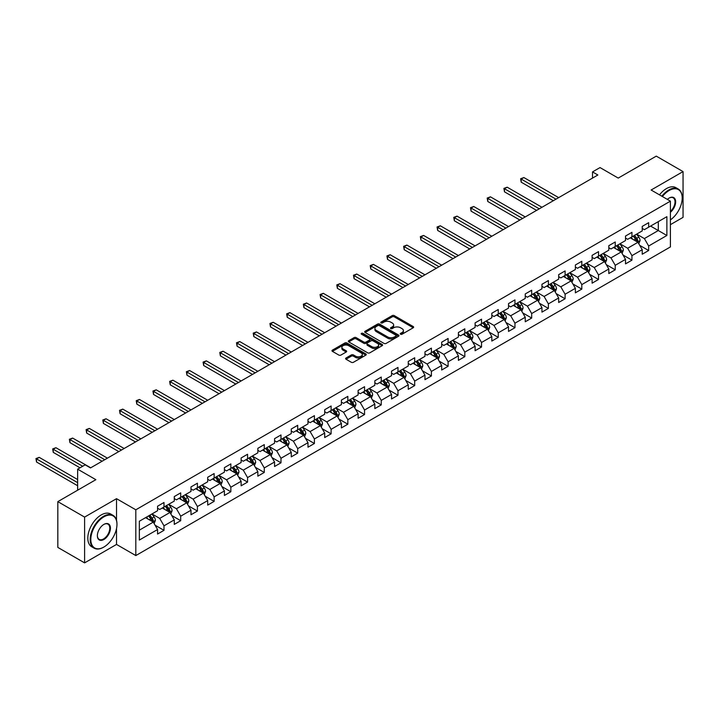 <?xml version="1.0" encoding="UTF-8"?>
<svg xmlns="http://www.w3.org/2000/svg" width="719" height="719" viewBox="0 0 719 719"><rect width="100%" height="100%" fill="white"/><g stroke="black" fill="none" stroke-linecap="round" stroke-linejoin="round"><path stroke-width="1.08" d="M400.573 334.218A1.043 0.602 0 0 0 402.047 334.218L413.218 327.765A1.483 0.863 0 0 0 413.65 327.163A1.483 0.863 0 0 0 413.218 326.552L394.291 315.623A1.483 0.863 0 0 0 392.188 315.623L381.016 322.076A1.043 0.602 0 0 0 382.481 322.93L383.928 322.094A4.763 2.75 0 0 1 390.66 322.094L392.241 323.002A4.763 2.75 0 0 1 393.635 324.943A4.763 2.75 0 0 1 392.241 326.893L390.794 327.72A1.043 0.602 0 0 0 392.268 328.574L393.715 327.738A4.763 2.75 0 0 1 400.438 327.738L402.02 328.646A4.763 2.75 0 0 1 403.413 330.596A4.763 2.75 0 0 1 402.02 332.538L400.573 333.373A1.043 0.602 0 0 0 400.573 334.218L400.573 333.373M346.019 358.008A1.483 0.863 0 0 0 345.587 358.61A1.483 0.863 0 0 0 346.019 359.221L351.33 362.286A1.483 0.863 0 0 0 353.433 362.286L365.845 355.123A1.483 0.863 0 0 0 366.277 354.512A1.483 0.863 0 0 0 365.845 353.91L346.918 342.981A1.483 0.863 0 0 0 344.814 342.981L332.403 350.144A1.483 0.863 0 0 0 331.971 350.746A1.483 0.863 0 0 0 332.403 351.357L338.82 355.06A1.483 0.863 0 0 0 340.923 355.06L346.234 351.995A1.483 0.863 0 0 0 346.666 351.384A1.483 0.863 0 0 0 346.234 350.782L343.053 348.94A3.981 2.301 0 0 1 341.885 347.322A3.981 2.301 0 0 1 344.338 345.201A3.981 2.301 0 0 1 348.679 345.695L361.136 352.885A3.981 2.301 0 0 1 362.304 354.512A3.981 2.301 0 0 1 359.851 356.633A3.981 2.301 0 0 1 355.51 356.139L353.433 354.934A1.483 0.863 0 0 0 351.33 354.934L346.019 358.008L346.019 359.221M670.405 224.661L683.05 217.363L683.05 171.589L656.267 156.131L618.232 178.087L600.023 167.572L592.519 171.904L597.875 174.996L90.504 467.925L85.148 464.834L77.643 469.165L77.643 490.196M116.532 520.394L116.532 498.671L84.608 517.096L57.826 501.637L95.861 479.681L77.643 469.165M116.532 498.671L135.819 509.798L670.405 201.158L670.405 246.932L135.819 555.571L135.819 509.798M683.05 171.589L651.126 190.023L670.405 201.158M384.036 343.403A1.483 0.863 0 0 0 386.139 343.403L398.551 336.24A1.483 0.863 0 0 0 398.982 335.629A1.483 0.863 0 0 0 398.551 335.027L379.623 324.098A1.483 0.863 0 0 0 377.52 324.098L365.108 331.261A1.483 0.863 0 0 0 364.677 331.863A1.483 0.863 0 0 0 365.108 332.475L384.036 343.403M361.9 334.443A1.043 0.602 0 0 1 362.951 334.596L362.951 333.355L382.193 344.464A1.483 0.863 0 0 1 382.634 345.075A1.483 0.863 0 0 1 382.193 345.677L369.791 352.84A1.483 0.863 0 0 1 367.688 352.84L348.76 341.911L354.063 338.874L354.063 337.633L348.76 340.698A1.483 0.863 0 0 0 348.32 341.309A1.483 0.863 0 0 0 348.76 341.911L348.76 340.698M354.063 338.874A1.483 0.863 0 0 1 356.166 338.874L356.166 337.633A1.483 0.863 0 0 0 354.063 337.633M356.166 337.633L363.85 342.064A1.483 0.863 0 0 0 365.953 342.064L369.476 340.033A1.483 0.863 0 0 0 369.908 339.422A1.483 0.863 0 0 0 369.476 338.82L361.477 334.209A1.043 0.602 0 0 1 362.951 333.355M84.608 517.096L84.608 562.869L57.826 547.411L57.826 501.637M155.052 525.176L163.995 530.334L163.995 525.823L174.277 519.882L174.277 524.403L180.703 520.691L180.703 516.17L190.993 510.238L190.993 514.75L197.419 511.038L197.419 506.527L207.701 500.586L207.701 505.098L214.136 501.386L214.136 496.874L224.418 490.933L224.418 495.454L230.844 491.742L230.844 487.221L241.126 481.29L241.126 485.801L247.561 482.089L247.561 477.578L257.842 471.637L257.842 476.158L264.268 472.446L264.268 467.925L274.559 461.993L274.559 466.505L280.985 462.793L280.985 458.282L291.267 452.341L291.267 456.853L297.693 453.141L297.693 448.629L307.984 442.688L307.984 447.209L314.41 443.497L314.41 438.976L324.691 433.045L324.691 437.556L331.117 433.845L331.117 429.333L341.408 423.392L341.408 427.913L347.834 424.201L347.834 419.68L358.116 413.749L358.116 418.26L364.542 414.548L364.542 410.037L374.833 404.096L374.833 408.608L381.259 404.896L381.259 400.384L391.54 394.443L391.54 398.964L397.975 395.252L397.975 390.732L408.257 384.8L408.257 389.312L414.683 385.6L414.683 381.088L424.965 375.147L424.965 379.668L431.4 375.956L431.4 371.435L441.682 365.504L441.682 370.015L448.108 366.304L448.108 361.792L458.389 355.851L458.389 360.363L464.825 356.651L464.825 352.139L475.106 346.199L475.106 350.719L481.532 347.007L481.532 342.487L491.823 336.555L491.823 341.067L498.249 337.355L498.249 332.843L508.531 326.902L508.531 331.423L514.957 327.711L514.957 323.191L525.247 317.259L525.247 321.77L531.674 318.059L531.674 313.547L541.955 307.606L541.955 312.118L548.381 308.406L548.381 303.894L558.672 297.954L558.672 302.474L565.098 298.762L565.098 294.242L575.38 288.31L575.38 292.822L581.806 289.11L581.806 284.598L592.096 278.657L592.096 283.178L598.523 279.466L598.523 274.946L608.804 269.014L608.804 273.526L615.239 269.814L615.239 265.302L625.521 259.361L625.521 263.873L631.947 260.161L631.947 255.649L642.229 249.709L642.229 254.229L648.664 250.518L648.664 245.997L666.873 235.49L666.873 216.68L658.298 221.632L658.298 230.538L666.873 235.49M163.995 530.334L157.569 534.046L157.569 529.535L139.351 540.05L139.351 521.239L157.569 510.733L157.569 506.212L163.995 502.5L163.995 507.021L174.277 501.08L174.277 496.568L180.703 492.857L180.703 497.368L190.993 491.428L190.993 486.916L197.419 483.204L197.419 487.716L207.701 481.784L207.701 477.263L214.136 473.551L214.136 478.072L224.418 472.131L224.418 467.62L230.844 463.908L230.844 468.42L241.126 462.488L241.126 457.967L247.561 454.255L247.561 458.776L257.842 452.835L257.842 448.323L264.268 444.612L264.268 449.123L274.559 443.183L274.559 438.671L280.985 434.959L280.985 439.471L291.267 433.539L291.267 429.018L297.693 425.306L297.693 429.827L307.984 423.886L307.984 419.375L314.41 415.663L314.41 420.175L324.691 414.243L324.691 409.722L331.117 406.01L331.117 410.531L341.408 404.59L341.408 400.079L347.834 396.367L347.834 400.878L358.116 394.938L358.116 390.426L364.542 386.714L364.542 391.226L374.833 385.294L374.833 380.773L381.259 377.062L381.259 381.582L391.54 375.642L391.54 371.13L397.975 367.418L397.975 371.93L408.257 365.998L408.257 361.477L414.683 357.765L414.683 362.286L424.965 356.345L424.965 351.834L431.4 348.122L431.4 352.634L441.682 346.693L441.682 342.181L448.108 338.469L448.108 342.981L458.389 337.049L458.389 332.529L464.825 328.817L464.825 333.337L475.106 327.397L475.106 322.885L481.532 319.173L481.532 323.685L491.823 317.753L491.823 313.232L498.249 309.521L498.249 314.041L508.531 308.1L508.531 303.589L514.957 299.877L514.957 304.389L525.247 298.448L525.247 293.936L531.674 290.224L531.674 294.745L541.955 288.804L541.955 284.284L548.381 280.581L548.381 285.092L558.672 279.152L558.672 274.64L565.098 270.928L565.098 275.44L575.38 269.508L575.38 264.987L581.806 261.276L581.806 265.796L592.096 259.856L592.096 255.344L598.523 251.632L598.523 256.144L608.804 250.203L608.804 245.691L615.239 241.979L615.239 246.5L625.521 240.559L625.521 236.039L631.947 232.336L631.947 236.848L642.229 230.907L642.229 226.395L648.664 222.683L648.664 227.195L666.873 216.68M162.278 508.009L169.99 512.458L159.708 518.399L151.997 513.941M157.569 508.252L159.708 509.492L163.995 507.021M159.708 518.399L163.995 525.823M169.99 512.458L174.277 519.882M178.995 498.357L186.706 502.815L176.425 508.746L168.704 504.298M174.277 498.609L176.425 499.84L180.703 497.368M176.425 508.746L180.703 516.17M186.706 502.815L190.993 510.238M195.703 488.713L203.423 493.162L193.132 499.103L185.421 494.645M190.993 488.956L193.132 490.196L197.419 487.716M193.132 499.103L197.419 506.527M203.423 493.162L207.701 500.586M212.42 479.061L220.131 483.51L209.849 489.45L202.129 485.001M207.701 479.303L209.849 480.544L214.136 478.072M209.849 489.45L214.136 496.874M220.131 483.51L224.418 490.933M229.127 469.408L236.848 473.866L226.557 479.807L218.846 475.349M224.418 469.66L226.557 470.9L230.844 468.42M226.557 479.807L230.844 487.221M236.848 473.866L241.126 481.29M245.844 459.765L253.555 464.213L243.274 470.154L235.562 465.696M241.126 460.007L243.274 461.247L247.561 458.776M243.274 470.154L247.561 477.578M253.555 464.213L257.842 471.637M262.552 450.112L270.272 454.57L259.981 460.502L252.27 456.053M257.842 450.364L259.981 451.595L264.268 449.123M259.981 460.502L264.268 467.925M270.272 454.57L274.559 461.993M279.269 440.468L286.98 444.917L276.698 450.858L268.987 446.4M274.559 440.711L276.698 441.951L280.985 439.471M276.698 450.858L280.985 458.282M286.98 444.917L291.267 452.341M295.985 430.816L303.697 435.265L293.406 441.205L285.695 436.757M291.267 431.058L293.406 432.299L297.693 429.827M293.406 441.205L297.693 448.629M303.697 435.265L307.984 442.688M312.693 421.163L320.404 425.621L310.123 431.562L302.411 427.104M307.984 421.415L310.123 422.655L314.41 420.175M310.123 431.562L314.41 438.976M320.404 425.621L324.691 433.045M329.41 411.52L337.121 415.968L326.839 421.909L319.119 417.451M324.691 411.762L326.839 413.003L331.117 410.531M326.839 421.909L331.117 429.333M337.121 415.968L341.408 423.392M346.118 401.867L353.829 406.325L343.547 412.257L335.836 407.808M341.408 402.119L343.547 403.35L347.834 400.878M343.547 412.257L347.834 419.68M353.829 406.325L358.116 413.749M362.834 392.223L370.546 396.672L360.264 402.613L352.544 398.155M358.116 392.466L360.264 393.706L364.542 391.226M360.264 402.613L364.542 410.037M370.546 396.672L374.833 404.096M379.542 382.571L387.262 387.029L376.972 392.96L369.26 388.512M374.833 382.823L376.972 384.054L381.259 381.582M376.972 392.96L381.259 400.384M387.262 387.029L391.54 394.443M396.259 372.918L403.97 377.376L393.688 383.317L385.968 378.859M391.54 373.17L393.688 374.41L397.975 371.93M393.688 383.317L397.975 390.732M403.97 377.376L408.257 384.8M412.967 363.275L420.687 367.724L410.396 373.664L402.685 369.207M408.257 363.517L410.396 364.758L414.683 362.286M410.396 373.664L414.683 381.088M420.687 367.724L424.965 375.147M429.683 353.622L437.395 358.08L427.113 364.012L419.402 359.563M424.965 353.874L427.113 355.105L431.4 352.634M427.113 364.012L431.4 371.435M437.395 358.08L441.682 365.504M446.391 343.979L454.111 348.427L443.821 354.368L436.109 349.91M441.682 344.221L443.821 345.462L448.108 342.981M443.821 354.368L448.108 361.792M454.111 348.427L458.389 355.851M463.108 334.326L470.819 338.784L460.537 344.716L452.826 340.267M458.389 334.578L460.537 335.809L464.825 333.337M460.537 344.716L464.825 352.139M470.819 338.784L475.106 346.199M479.816 324.673L487.536 329.131L477.245 335.072L469.534 330.614M475.106 324.925L477.245 326.165L481.532 323.685M477.245 335.072L481.532 342.487M487.536 329.131L491.823 336.555M496.532 315.03L504.244 319.479L493.962 325.419L486.251 320.962M491.823 315.273L493.962 316.513L498.249 314.041M493.962 325.419L498.249 332.843M504.244 319.479L508.531 326.902M513.249 305.377L520.96 309.835L510.679 315.767L502.958 311.318M508.531 305.629L510.679 306.86L514.957 304.389M510.679 315.767L514.957 323.191M520.96 309.835L525.247 317.259M529.957 295.734L537.668 300.183L527.386 306.123L519.675 301.665M525.247 295.976L527.386 297.217L531.674 294.745M527.386 306.123L531.674 313.547M537.668 300.183L541.955 307.606M546.674 286.081L554.385 290.539L544.103 296.471L536.383 292.022M541.955 286.333L544.103 287.564L548.381 285.092M544.103 296.471L548.381 303.894M554.385 290.539L558.672 297.954M563.381 276.429L571.093 280.886L560.811 286.827L553.1 282.369M558.672 276.68L560.811 277.92L565.098 275.44M560.811 286.827L565.098 294.242M571.093 280.886L575.38 288.31M580.098 266.785L587.809 271.234L577.528 277.174L569.808 272.726M575.38 267.028L577.528 268.268L581.806 265.796M577.528 277.174L581.806 284.598M587.809 271.234L592.096 278.657M596.806 257.132L604.526 261.59L594.236 267.522L586.524 263.073M592.096 257.384L594.236 258.615L598.523 256.144M594.236 267.522L598.523 274.946M604.526 261.59L608.804 269.014M613.523 247.489L621.234 251.938L610.952 257.878L603.232 253.421M608.804 247.731L610.952 248.972L615.239 246.5M610.952 257.878L615.239 265.302M621.234 251.938L625.521 259.361M630.23 237.836L637.951 242.294L627.66 248.226L619.949 243.777M625.521 238.088L627.66 239.319L631.947 236.848M627.66 248.226L631.947 255.649M637.951 242.294L642.229 249.709M650.587 226.081L658.298 230.538L644.377 238.582L636.666 234.124M642.229 228.435L644.377 229.676L648.664 227.195M644.377 238.582L648.664 245.997M84.608 562.869L116.532 544.436L135.819 555.571M592.519 171.904L592.519 178.087M139.351 530.155L153.282 522.111L145.571 517.653M153.282 522.111L157.569 529.535M639.712 245.35L648.664 250.518M623.005 255.002L631.947 260.161M606.288 264.646L615.239 269.814M589.58 274.298L598.523 279.466M572.863 283.951L581.806 289.11M556.155 293.595L565.098 298.762M539.439 303.247L548.381 308.406M522.731 312.891L531.674 318.059M506.014 322.543L514.957 327.711M489.297 332.196L498.249 337.355M472.59 341.84L481.532 347.007M455.873 351.492L464.825 356.651M439.165 361.136L448.108 366.304M422.448 370.788L431.4 375.956M405.741 380.441L414.683 385.6M389.024 390.084L397.975 395.252M372.316 399.737L381.259 404.896M355.599 409.381L364.542 414.548M338.892 419.033L347.834 424.201M322.175 428.686L331.117 433.845M305.458 438.329L314.41 443.497M288.75 447.982L297.693 453.141M272.034 457.626L280.985 462.793M255.326 467.278L264.268 472.446M238.609 476.931L247.561 482.089M221.901 486.574L230.844 491.742M205.185 496.227L214.136 501.386M188.477 505.87L197.419 511.038M171.76 515.523L180.703 520.691M116.532 544.436L116.532 528.474M400.986 334.371L402.02 333.769A4.763 2.75 0 0 0 403.413 331.827L403.413 330.596M393.635 324.943L393.635 326.183A4.763 2.75 0 0 1 392.241 328.125L391.208 328.718M413.218 326.552L413.218 327.765L394.291 316.863A1.483 0.863 0 0 0 392.188 316.863L381.43 323.074M398.533 336.249L379.623 325.33A1.483 0.863 0 0 0 377.52 325.33L365.126 332.484L365.108 331.261M395.917 336.061A1.043 0.602 0 0 0 395.917 335.207L379.308 325.617A1.043 0.602 0 0 0 377.834 325.617L376.307 326.498A4.763 2.75 0 0 0 374.914 328.439A4.763 2.75 0 0 0 376.307 330.381L387.667 336.941A4.763 2.75 0 0 0 394.398 336.941L395.917 336.061L395.917 337.292A1.043 0.602 0 0 0 396.223 336.869L396.223 335.629M374.914 328.439L374.914 329.67A4.763 2.75 0 0 0 376.307 331.621L376.307 330.381M395.917 337.292L394.398 338.173A4.763 2.75 0 0 1 387.667 338.173L376.307 331.621M356.166 338.874L363.85 343.305A1.483 0.863 0 0 0 365.953 343.305L369.476 341.273A1.483 0.863 0 0 0 369.908 340.662L369.908 339.422M362.951 334.596L382.175 345.695M371.813 346.666A3.981 2.301 0 0 0 376.145 347.16A3.981 2.301 0 0 0 378.607 345.039A3.981 2.301 0 0 0 377.439 343.421L373.044 340.887A1.483 0.863 0 0 0 370.941 340.887L367.418 342.918A1.483 0.863 0 0 0 366.987 343.52A1.483 0.863 0 0 0 367.418 344.131L371.813 346.666L371.813 347.906A3.981 2.301 0 0 0 376.145 348.4A3.981 2.301 0 0 0 378.607 346.279L378.607 345.039M366.987 343.52L366.987 344.761A1.483 0.863 0 0 0 367.418 345.372L367.418 344.131M371.813 347.906L367.418 345.372M362.304 354.512L362.304 355.752A3.981 2.301 0 0 1 359.851 357.873A3.981 2.301 0 0 1 355.51 357.37L353.433 356.175A1.483 0.863 0 0 0 351.33 356.175L346.046 359.23M341.885 347.322L341.885 348.553A3.981 2.301 0 0 0 343.053 350.18L343.053 348.94M346.216 352.004L343.053 350.18M365.845 353.91L365.845 355.123L346.918 344.212A1.483 0.863 0 0 0 344.814 344.212L332.421 351.366L332.403 350.144M638.796 243.759L640.072 240.541A4.017 2.319 -120 0 0 638.787 237.126L636.576 234.178M632.72 239.274L631.219 237.27M558.672 197.635L523.881 177.548L521.203 179.094L521.203 182.186L553.315 200.727M633.25 236.093L635.47 239.041A4.017 2.319 60 0 1 636.612 241.458L637.897 240.721A4.017 2.319 -120 0 0 636.755 238.304L634.544 235.347M633.538 235.931L635.991 239.202A2.049 1.177 60 0 1 636.36 239.822L637.897 240.721M521.203 182.186L520.619 178.752L555.994 199.181M520.619 178.752L523.881 177.548M670.405 219.888A18.487 10.668 120 0 0 682.196 198.067A18.487 10.668 120 0 0 669.119 190.517A18.487 10.668 120 0 0 662.406 196.539M661.857 196.215A18.937 10.938 -60 0 1 668.805 189.96A18.937 10.938 -60 0 1 678.269 189.025A18.937 10.938 -60 0 1 682.196 197.698A18.937 10.938 -60 0 1 682.196 197.878M667.34 199.388A9.239 5.339 -60 0 1 669.119 198.067L669.119 198.067A9.239 5.339 -60 0 1 675.626 201.113A9.239 5.339 -60 0 1 670.405 212.267M659.494 194.858A18.937 10.938 -60 0 1 666.441 188.603A18.937 10.938 -60 0 1 675.914 187.668L678.269 189.025M670.405 211.431A8.79 5.078 120 0 0 674.799 203.819A8.79 5.078 120 0 0 673.191 197.815A8.79 5.078 120 0 0 668.958 198.165M103.572 547.222L103.895 547.033A18.487 10.668 120 0 0 116.963 524.394A18.487 10.668 120 0 0 103.895 516.853A18.487 10.668 120 0 0 90.819 539.493A18.487 10.668 120 0 0 103.895 547.033L103.572 547.222A18.937 10.938 -60 0 1 94.099 548.157A18.937 10.938 -60 0 1 91.196 532.986A18.937 10.938 -60 0 1 103.572 516.296A18.937 10.938 -60 0 1 113.045 515.361A18.937 10.938 -60 0 1 116.963 524.025A18.937 10.938 -60 0 1 116.963 524.214M103.895 539.493A9.239 5.339 -60 0 1 97.362 535.718A9.239 5.339 -60 0 1 103.895 524.394L103.895 524.394A9.239 5.339 -60 0 1 110.429 528.168A9.239 5.339 -60 0 1 103.895 539.493M97.362 535.529A8.79 5.078 120 0 0 99.177 539.367A8.79 5.078 120 0 0 103.572 538.935A8.79 5.078 120 0 0 109.315 531.188A8.79 5.078 120 0 0 107.967 524.151A8.79 5.078 120 0 0 103.734 524.493M94.099 548.157L91.744 546.799A18.937 10.938 -60 0 1 88.841 531.62A18.937 10.938 -60 0 1 101.217 514.939A18.937 10.938 -60 0 1 110.681 513.995L113.045 515.361M622.079 253.403L623.355 250.194A4.017 2.319 -120 0 0 622.07 246.779L619.859 243.822M616.012 248.918L614.502 246.914M541.955 207.279L507.174 187.201L504.495 188.746L504.495 191.838L536.599 210.37M616.543 245.745L618.753 248.693A4.017 2.319 60 0 1 619.904 251.111L621.189 250.365A4.017 2.319 -120 0 0 620.039 247.947L617.828 244.999M616.821 245.583L619.275 248.855A2.049 1.177 60 0 1 619.643 249.475L621.189 250.365M504.495 191.838L503.902 188.405L539.277 208.825M503.902 188.405L507.174 187.201M605.371 263.055L606.647 259.847A4.017 2.319 -120 0 0 605.362 256.422L603.151 253.474M599.295 258.57L597.795 256.566M525.247 216.931L490.457 196.844L487.779 198.39L487.779 201.491L519.891 220.023M599.826 255.389L602.037 258.346A4.017 2.319 60 0 1 603.187 260.754L604.472 260.017A4.017 2.319 -120 0 0 603.322 257.6L601.111 254.652M600.113 255.227L602.558 258.507A2.049 1.177 60 0 1 602.935 259.128L604.472 260.017M487.779 201.491L487.194 198.058L522.569 218.477M487.194 198.058L490.457 196.844M588.654 272.699L589.931 269.49A4.017 2.319 -120 0 0 588.645 266.075L586.434 263.118M582.579 268.223L581.078 266.219M508.531 226.584L473.749 206.497L471.071 208.043L471.071 211.134L503.174 229.676M583.118 265.041L585.329 267.989A4.017 2.319 60 0 1 586.479 270.407L587.765 269.661A4.017 2.319 -120 0 0 586.614 267.252L584.403 264.295M583.397 264.88L585.85 268.151A2.049 1.177 60 0 1 586.219 268.771L587.765 269.661M471.071 211.134L470.478 207.701L505.852 228.13M470.478 207.701L473.749 206.497M571.947 282.351L573.214 279.143A4.017 2.319 -120 0 0 571.938 275.719L569.727 272.771M565.871 277.867L564.37 275.862M491.823 236.227L457.032 216.149L454.354 217.695L454.354 220.787L486.466 239.319M566.401 274.685L568.612 277.642A4.017 2.319 60 0 1 569.763 280.051L571.048 279.314A4.017 2.319 -120 0 0 569.897 276.896L567.686 273.948M566.68 274.523L569.133 277.804A2.049 1.177 60 0 1 569.511 278.424L571.048 279.314M454.354 220.787L453.77 217.354L489.145 237.773M453.77 217.354L457.032 216.149M555.23 292.004L556.506 288.786A4.017 2.319 -120 0 0 555.221 285.371L553.01 282.423M549.154 287.519L547.653 285.515M475.106 245.88L440.325 225.793L437.646 227.339L437.646 230.431L469.75 248.972M549.693 284.338L551.904 287.285A4.017 2.319 60 0 1 553.055 289.703L554.34 288.957A4.017 2.319 -120 0 0 553.19 286.548L550.979 283.592M549.972 284.176L552.426 287.447A2.049 1.177 60 0 1 552.794 288.067L554.34 288.957M437.646 230.431L437.053 226.997L472.428 247.426M437.053 226.997L440.325 225.793M538.522 301.647L539.789 298.439A4.017 2.319 -120 0 0 538.513 295.024L536.302 292.067M532.446 297.163L530.946 295.158M458.389 255.524L423.608 235.446L420.93 236.991L420.93 240.083L453.033 258.615M532.977 293.99L535.188 296.938A4.017 2.319 60 0 1 536.338 299.356L537.623 298.61A4.017 2.319 -120 0 0 536.473 296.192L534.262 293.244M533.255 293.828L535.709 297.1A2.049 1.177 60 0 1 536.086 297.72L537.623 298.61M420.93 240.083L420.336 236.65L455.711 257.069M420.336 236.65L423.608 235.446M521.805 311.3L523.081 308.092A4.017 2.319 -120 0 0 521.796 304.667L519.585 301.719M515.73 306.815L514.229 304.811M441.682 265.176L406.891 245.089L404.213 246.635L404.213 249.727L436.325 268.268M516.269 303.634L518.48 306.591A4.017 2.319 60 0 1 519.63 308.999L520.916 308.262A4.017 2.319 -120 0 0 519.765 305.845L517.554 302.897M516.548 303.472L519.001 306.752A2.049 1.177 60 0 1 519.37 307.373L520.916 308.262M404.213 249.727L403.629 246.302L439.003 266.722M403.629 246.302L406.891 245.089M505.089 320.944L506.365 317.735A4.017 2.319 -120 0 0 505.089 314.32L502.878 311.363M499.022 316.468L497.521 314.464M424.965 274.82L390.183 254.742L387.505 256.288L387.505 259.379L419.608 277.92M499.552 313.286L501.763 316.234A4.017 2.319 60 0 1 502.914 318.652L504.199 317.906A4.017 2.319 -120 0 0 503.048 315.497L500.837 312.54M499.831 313.125L502.284 316.396A2.049 1.177 60 0 1 502.662 317.016L504.199 317.906M387.505 259.379L386.912 255.946L422.287 276.375M386.912 255.946L390.183 254.742M488.381 330.596L489.657 327.388A4.017 2.319 -120 0 0 488.372 323.963L486.161 321.016M482.305 326.111L480.804 324.107M408.257 284.472L373.467 264.394L370.788 265.94L370.788 269.032L402.901 287.564M482.844 322.93L485.055 325.887A4.017 2.319 60 0 1 486.206 328.295L487.491 327.558A4.017 2.319 -120 0 0 486.341 325.141L484.13 322.193M483.123 322.768L485.577 326.049A2.049 1.177 60 0 1 485.945 326.669L487.491 327.558M370.788 269.032L370.204 265.599L405.579 286.018M370.204 265.599L373.467 264.394M471.664 340.249L472.94 337.031A4.017 2.319 -120 0 0 471.664 333.616L469.453 330.668M465.597 335.764L464.097 333.76M391.54 294.125L356.759 274.038L354.081 275.584L354.081 278.675L386.184 297.217M466.128 332.582L468.339 335.53A4.017 2.319 60 0 1 469.489 337.948L470.774 337.202A4.017 2.319 -120 0 0 469.624 334.793L467.413 331.836M466.406 332.421L468.86 335.692A2.049 1.177 60 0 1 469.228 336.312L470.774 337.202M354.081 278.675L353.487 275.242L388.862 295.671M353.487 275.242L356.759 274.038M454.956 349.892L456.232 346.684A4.017 2.319 -120 0 0 454.947 343.269L452.736 340.312M448.881 345.408L447.38 343.403M374.833 303.769L340.042 283.69L337.364 285.236L337.364 288.328L369.476 306.86M449.42 342.235L451.631 345.183A4.017 2.319 60 0 1 452.772 347.601L454.057 346.855A4.017 2.319 -120 0 0 452.916 344.437L450.705 341.489M449.699 342.073L452.152 345.345A2.049 1.177 60 0 1 452.521 345.965L454.057 346.855M337.364 288.328L336.78 284.895L372.154 305.314M336.78 284.895L340.042 283.69M438.239 359.545L439.516 356.336A4.017 2.319 -120 0 0 438.239 352.912L436.029 349.964M432.173 355.06L430.672 353.056M358.116 313.421L323.334 293.334L320.656 294.88L320.656 297.972L352.759 316.513M432.703 351.879L434.914 354.835A4.017 2.319 60 0 1 436.065 357.244L437.35 356.507A4.017 2.319 -120 0 0 436.199 354.09L433.988 351.142M432.982 351.717L435.435 354.997A2.049 1.177 60 0 1 435.804 355.617L437.35 356.507M320.656 297.972L320.063 294.547L355.438 314.967M320.063 294.547L323.334 293.334M421.532 369.189L422.808 365.98A4.017 2.319 -120 0 0 421.523 362.565L419.312 359.608M415.456 364.713L413.955 362.7M341.408 323.065L306.618 302.987L303.939 304.532L303.939 307.624L336.052 326.165M415.986 361.531L418.197 364.479A4.017 2.319 60 0 1 419.348 366.897L420.633 366.151A4.017 2.319 -120 0 0 419.492 363.742L417.272 360.785M416.274 361.369L418.728 364.641A2.049 1.177 60 0 1 419.096 365.261L420.633 366.151M303.939 307.624L303.355 304.191L338.73 324.62M303.355 304.191L306.618 302.987M404.815 378.841L406.091 375.633A4.017 2.319 -120 0 0 404.806 372.208L402.595 369.26M398.748 374.356L397.239 372.352M324.691 332.717L289.91 312.639L287.232 314.185L287.232 317.277L319.335 335.809M399.279 371.175L401.49 374.132A4.017 2.319 60 0 1 402.64 376.54L403.925 375.803A4.017 2.319 -120 0 0 402.775 373.386L400.564 370.438M399.557 371.013L402.011 374.293A2.049 1.177 60 0 1 402.379 374.914L403.925 375.803M287.232 317.277L286.638 313.844L322.013 334.263M286.638 313.844L289.91 312.639M388.107 388.494L389.374 385.276A4.017 2.319 -120 0 0 388.098 381.861L385.887 378.913M382.032 384.009L380.531 382.005M307.984 342.37L273.193 322.283L270.515 323.829L270.515 326.92L302.627 345.462M382.562 380.827L384.773 383.775A4.017 2.319 60 0 1 385.923 386.193L387.208 385.447A4.017 2.319 -120 0 0 386.058 383.038L383.847 380.081M382.841 380.666L385.294 383.937A2.049 1.177 60 0 1 385.672 384.557L387.208 385.447M270.515 326.92L269.931 323.487L305.305 343.916M269.931 323.487L273.193 322.283M371.39 398.137L372.667 394.929A4.017 2.319 -120 0 0 371.381 391.513L369.171 388.557M365.315 393.653L363.814 391.648M291.267 352.013L256.485 331.935L253.807 333.481L253.807 336.573L285.91 355.105M365.854 390.48L368.065 393.428A4.017 2.319 60 0 1 369.215 395.845L370.501 395.099A4.017 2.319 -120 0 0 369.35 392.682L367.139 389.734M366.133 390.318L368.586 393.59A2.049 1.177 60 0 1 368.955 394.21L370.501 395.099M253.807 336.573L253.214 333.14L288.589 353.559M253.214 333.14L256.485 331.935M354.683 407.79L355.95 404.581A4.017 2.319 -120 0 0 354.674 401.157L352.463 398.209M348.607 403.305L347.106 401.301M274.55 361.666L239.769 341.579L237.09 343.125L237.09 346.216L269.194 364.758M349.137 400.124L351.348 403.08A4.017 2.319 60 0 1 352.499 405.489L353.784 404.752A4.017 2.319 -120 0 0 352.634 402.334L350.423 399.387M349.416 399.962L351.87 403.233A2.049 1.177 60 0 1 352.247 403.862L353.784 404.752M237.09 346.216L236.497 342.783L271.872 363.212M236.497 342.783L239.769 341.579M337.966 417.433L339.242 414.225A4.017 2.319 -120 0 0 337.957 410.81L335.746 407.853M331.89 412.958L330.389 410.944M257.842 371.31L223.061 351.232L220.382 352.777L220.382 355.869L252.486 374.41M332.43 409.776L334.641 412.724A4.017 2.319 60 0 1 335.791 415.142L337.076 414.396A4.017 2.319 -120 0 0 335.926 411.987L333.715 409.03M332.708 409.614L335.162 412.886A2.049 1.177 60 0 1 335.53 413.506L337.076 414.396M220.382 355.869L219.789 352.436L255.164 372.864M219.789 352.436L223.061 351.232M321.258 427.086L322.525 423.877A4.017 2.319 -120 0 0 321.249 420.453L319.038 417.505M315.183 422.601L313.682 420.597M241.126 380.962L206.344 360.875L203.666 362.43L203.666 365.522L235.769 384.054M315.713 419.42L317.924 422.377A4.017 2.319 60 0 1 319.074 424.785L320.359 424.048A4.017 2.319 -120 0 0 319.209 421.631L316.998 418.683M315.992 419.258L318.445 422.538A2.049 1.177 60 0 1 318.823 423.158L320.359 424.048M203.666 365.522L203.073 362.088L238.447 382.508M203.073 362.088L206.344 360.875M304.541 436.739L305.818 433.521A4.017 2.319 -120 0 0 304.532 430.106L302.322 427.158M298.466 432.254L296.965 430.25M224.418 390.615L189.627 370.528L186.949 372.074L186.949 375.165L219.061 393.706M299.005 429.072L301.216 432.02A4.017 2.319 60 0 1 302.366 434.438L303.652 433.692A4.017 2.319 -120 0 0 302.501 431.283L300.29 428.326M299.284 428.91L301.737 432.182A2.049 1.177 60 0 1 302.106 432.802L303.652 433.692M186.949 375.165L186.365 371.732L221.74 392.161M186.365 371.732L189.627 370.528M287.825 446.382L289.101 443.174A4.017 2.319 -120 0 0 287.825 439.758L285.614 436.801M281.758 441.897L280.257 439.893M207.701 400.258L172.92 380.18L170.241 381.726L170.241 384.818L202.345 403.35M282.288 438.725L284.499 441.673A4.017 2.319 60 0 1 285.65 444.09L286.935 443.344A4.017 2.319 -120 0 0 285.785 440.927L283.574 437.979M282.567 438.563L285.021 441.834A2.049 1.177 60 0 1 285.398 442.455L286.935 443.344M170.241 384.818L169.648 381.385L205.023 401.804M169.648 381.385L172.92 380.18M271.117 456.035L272.393 452.826A4.017 2.319 -120 0 0 271.108 449.402L268.897 446.454M265.041 451.55L263.54 449.546M190.993 409.911L156.203 389.824L153.524 391.37L153.524 394.461L185.637 413.003M265.581 448.368L267.792 451.325A4.017 2.319 60 0 1 268.933 453.734L270.227 452.997A4.017 2.319 -120 0 0 269.077 450.579L266.866 447.631M265.859 448.207L268.313 451.478A2.049 1.177 60 0 1 268.681 452.107L270.227 452.997M153.524 394.461L152.94 391.028L188.315 411.457M152.94 391.028L156.203 389.824M254.4 465.678L255.676 462.47A4.017 2.319 -120 0 0 254.4 459.055L252.189 456.098M248.334 461.203L246.833 459.189M174.277 419.554L139.495 399.476L136.817 401.022L136.817 404.114L168.92 422.655M248.864 458.021L251.075 460.969A4.017 2.319 60 0 1 252.225 463.387L253.51 462.641A4.017 2.319 -120 0 0 252.36 460.232L250.149 457.275M249.142 457.859L251.596 461.131A2.049 1.177 60 0 1 251.965 461.751L253.51 462.641M136.817 404.114L136.224 400.681L171.598 421.1M136.224 400.681L139.495 399.476M237.692 475.331L238.969 472.122A4.017 2.319 -120 0 0 237.683 468.698L235.473 465.75M231.617 470.846L230.116 468.842M157.569 429.207L122.778 409.12L120.1 410.675L120.1 413.767L152.212 432.299M232.147 467.665L234.367 470.621A4.017 2.319 60 0 1 235.508 473.03L236.794 472.293A4.017 2.319 -120 0 0 235.652 469.875L233.441 466.928M232.435 467.503L234.888 470.783A2.049 1.177 60 0 1 235.257 471.403L236.794 472.293M120.1 413.767L119.516 410.333L154.891 430.753M119.516 410.333L122.778 409.12M220.976 484.983L222.252 481.766A4.017 2.319 -120 0 0 220.976 478.351L218.756 475.403M214.909 480.499L213.399 478.495M140.852 438.86L106.07 418.773L103.392 420.318L103.392 423.41L135.496 441.951M215.439 477.317L217.65 480.265A4.017 2.319 60 0 1 218.801 482.683L220.086 481.937A4.017 2.319 -120 0 0 218.936 479.528L216.725 476.571M215.718 477.155L218.172 480.427A2.049 1.177 60 0 1 218.54 481.047L220.086 481.937M103.392 423.41L102.799 419.977L138.174 440.405M102.799 419.977L106.07 418.773M204.268 494.627L205.544 491.419A4.017 2.319 -120 0 0 204.259 488.003L202.048 485.046M198.192 490.142L196.691 488.138M124.144 448.503L89.354 428.425L86.675 429.971L86.675 433.063L118.788 451.595M198.723 486.961L200.934 489.918A4.017 2.319 60 0 1 202.084 492.335L203.369 491.589A4.017 2.319 -120 0 0 202.219 489.172L200.008 486.224M199.01 486.808L201.455 490.079A2.049 1.177 60 0 1 201.832 490.7L203.369 491.589M86.675 433.063L86.091 429.629L121.466 450.049M86.091 429.629L89.354 428.425M187.551 504.28L188.827 501.071A4.017 2.319 -120 0 0 187.542 497.647L185.331 494.699M181.485 499.795L179.975 497.791M107.428 458.156L72.646 438.069L69.968 439.615L69.968 442.706L102.071 461.247M182.015 496.613L184.226 499.57A4.017 2.319 60 0 1 185.376 501.979L186.661 501.242A4.017 2.319 -120 0 0 185.511 498.824L183.3 495.876M182.293 496.452L184.747 499.723A2.049 1.177 60 0 1 185.116 500.352L186.661 501.242M69.968 442.706L69.375 439.273L104.749 459.702M69.375 439.273L72.646 438.069M170.843 513.923L172.111 510.715A4.017 2.319 -120 0 0 170.834 507.299L168.623 504.343M164.768 509.447L163.267 507.434M90.72 467.799L55.929 447.721L53.251 449.267L53.251 452.359L80.007 467.799M165.298 506.266L167.509 509.214A4.017 2.319 60 0 1 168.659 511.631L169.945 510.885A4.017 2.319 -120 0 0 168.794 508.477L166.583 505.52M165.577 506.104L168.03 509.376A2.049 1.177 60 0 1 168.408 509.996L169.945 510.885M53.251 452.359L52.667 448.926L82.685 466.254M52.667 448.926L55.929 447.721M154.127 523.576L155.403 520.367A4.017 2.319 -120 0 0 154.118 516.943L151.907 513.995M148.051 519.091L146.55 517.087M77.643 479.555L39.221 457.365L36.543 458.911L36.543 462.011L77.643 485.738M148.59 515.909L150.801 518.866A4.017 2.319 60 0 1 151.952 521.275L153.237 520.538A4.017 2.319 -120 0 0 152.086 518.12L149.876 515.172M148.869 515.748L151.323 519.028A2.049 1.177 60 0 1 151.691 519.648L153.237 520.538M36.543 462.011L35.95 458.578L77.643 482.647M35.95 458.578L39.221 457.365M402.02 333.769L402.02 332.538M390.794 328.574L390.794 327.72M392.241 328.125L392.241 326.893M381.016 322.93L381.016 322.076M392.188 316.863L392.188 315.623M394.291 316.863L394.291 315.623M377.52 325.33L377.52 324.098M379.623 325.33L379.623 324.098M398.551 336.24L398.551 335.027M387.667 338.173L387.667 336.941M394.398 338.173L394.398 336.941M363.85 343.305L363.85 342.064M365.953 343.305L365.953 342.064M369.476 341.273L369.476 340.033M382.193 345.677L382.193 344.464M351.33 356.175L351.33 354.934M353.433 356.175L353.433 354.934M355.51 357.37L355.51 356.139M346.234 351.995L346.234 350.782M344.814 344.212L344.814 342.981M346.918 344.212L346.918 342.981M637.555 242.06L640.045 240.622M636.755 238.304L638.787 237.126M633.897 239.948L635.47 239.041M620.839 251.713L623.328 250.275M620.039 247.947L622.07 246.779M617.181 249.601L618.753 248.693M604.122 261.357L606.62 259.918M603.322 257.6L605.362 256.422M600.473 259.244L602.037 258.346M587.414 271.009L589.904 269.571M586.614 267.252L588.645 266.075M583.756 268.897L585.329 267.989M570.697 280.653L573.187 279.215M569.897 276.896L571.938 275.719M567.048 278.55L568.612 277.642M553.99 290.305L556.479 288.867M553.19 286.548L555.221 285.371M550.332 288.193L551.904 287.285M537.273 299.958L539.762 298.52M536.473 296.192L538.513 295.024M533.624 297.846L535.188 296.938M520.565 309.601L523.055 308.163M519.765 305.845L521.796 304.667M516.907 307.489L518.48 306.591M503.848 319.254L506.338 317.816M503.048 315.497L505.089 314.32M500.19 317.142L501.763 316.234M487.14 328.898L489.63 327.46M486.341 325.141L488.372 323.963M483.483 326.794L485.055 325.887M470.424 338.55L472.913 337.112M469.624 334.793L471.664 333.616M466.766 336.438L468.339 335.53M453.716 348.203L456.206 346.765M452.916 344.437L454.947 343.269M450.058 346.091L451.631 345.183M436.999 357.846L439.489 356.408M436.199 354.09L438.239 352.912M433.341 355.734L434.914 354.835M420.282 367.499L422.781 366.061M419.492 363.742L421.523 362.565M416.634 365.387L418.197 364.479M403.575 377.142L406.064 375.704M402.775 373.386L404.806 372.208M399.917 375.039L401.49 374.132M386.858 386.795L389.356 385.357M386.058 383.038L388.098 381.861M383.209 384.683L384.773 383.775M370.15 396.448L372.64 395.01M369.35 392.682L371.381 391.513M366.492 394.336L368.065 393.428M353.433 406.091L355.923 404.653M352.634 402.334L354.674 401.157M349.785 403.979L351.348 403.08M336.726 415.744L339.215 414.306M335.926 411.987L337.957 410.81M333.068 413.632L334.641 412.724M320.009 425.387L322.498 423.949M319.209 421.631L321.249 420.453M316.36 423.284L317.924 422.377M303.301 435.04L305.791 433.602M302.501 431.283L304.532 430.106M299.643 432.928L301.216 432.02M286.584 444.693L289.074 443.255M285.785 440.927L287.825 439.758M282.927 442.58L284.499 441.673M269.877 454.336L272.366 452.898M269.077 450.579L271.108 449.402M266.219 452.224L267.792 451.325M253.16 463.989L255.649 462.551M252.36 460.232L254.4 459.055M249.502 461.877L251.075 460.969M236.452 473.632L238.942 472.194M235.652 469.875L237.683 468.698M232.794 471.529L234.367 470.621M219.735 483.285L222.225 481.847M218.936 479.528L220.976 478.351M216.077 481.173L217.65 480.265M203.019 492.937L205.517 491.499M202.219 489.172L204.259 488.003M199.37 490.825L200.934 489.918M186.311 502.581L188.8 501.143M185.511 498.824L187.542 497.647M182.653 500.469L184.226 499.57M169.594 512.234L172.093 510.796M168.794 508.477L170.834 507.299M165.945 510.122L167.509 509.214M152.886 521.877L155.376 520.439M152.086 518.12L154.118 516.943M149.228 519.774L150.801 518.866"/></g></svg>
